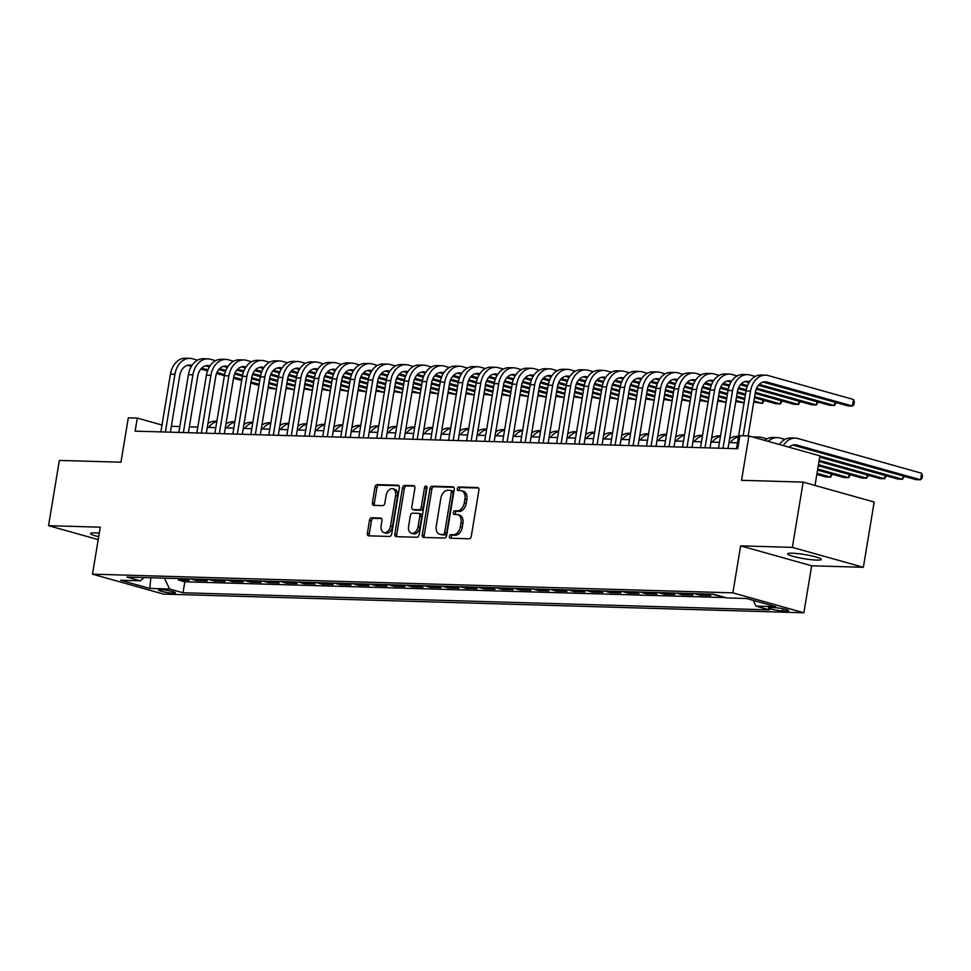 <?xml version="1.0" encoding="UTF-8"?>
<svg xmlns="http://www.w3.org/2000/svg" width="971" height="971" viewBox="0 0 971 971"><rect width="100%" height="100%" fill="white"/><g stroke="black" fill="none" stroke-linecap="round" stroke-linejoin="round"><path stroke-width="1.46" d="M449.391 536.393A1.833 1.214 -74.3 0 0 450.131 538.189A1.833 1.214 -74.3 0 0 450.338 538.225L469.09 538.771A2.622 1.736 -74.3 0 0 471.287 536.259L478.921 490.137A2.622 1.736 -74.3 0 0 477.853 487.563A2.622 1.736 -74.3 0 0 477.574 487.527L458.81 486.981A1.833 1.214 -74.3 0 0 457.28 488.741A1.833 1.214 -74.3 0 0 458.021 490.537A1.833 1.214 -74.3 0 0 458.227 490.561L460.655 490.634A8.375 5.559 -74.3 0 1 461.553 490.768A8.375 5.559 -74.3 0 1 464.939 498.997L464.308 502.844A8.375 5.559 -74.3 0 1 457.292 510.88L454.865 510.807A1.833 1.214 -74.3 0 0 453.336 512.567A1.833 1.214 -74.3 0 0 454.076 514.363A1.833 1.214 -74.3 0 0 454.282 514.399L456.71 514.46A8.375 5.559 -74.3 0 1 457.608 514.606A8.375 5.559 -74.3 0 1 460.994 522.823L460.363 526.67A8.375 5.559 -74.3 0 1 453.348 534.705L450.92 534.633A1.833 1.214 -74.3 0 0 449.391 536.393M457.608 514.606L459.526 515.14A8.375 5.559 -74.3 0 1 462.912 523.369L462.281 527.204A8.375 5.559 -74.3 0 1 455.278 535.239L452.85 535.179A1.833 1.214 -74.3 0 0 451.309 536.927A1.833 1.214 -74.3 0 0 451.491 538.262M478.521 488.037L460.74 487.515A1.833 1.214 -74.3 0 0 459.198 489.275A1.833 1.214 -74.3 0 0 459.38 490.598M461.553 490.768L463.47 491.314A8.375 5.559 -74.3 0 1 466.857 499.543L466.226 503.379A8.375 5.559 -74.3 0 1 459.222 511.414L456.795 511.341A1.833 1.214 -74.3 0 0 455.253 513.101A1.833 1.214 -74.3 0 0 455.435 514.424M99.285 533.14A17.065 2.088 -170.6 0 0 95.158 532.873A17.065 2.088 -170.6 0 0 90.606 533.528A17.065 2.088 -170.6 0 0 98.69 536.696M816.757 560.097A17.065 2.088 -170.6 0 0 821.308 559.442A17.065 2.088 -170.6 0 0 810.821 555.728A17.065 2.088 -170.6 0 0 792.19 553.203A17.065 2.088 -170.6 0 0 787.651 553.871A17.065 2.088 -170.6 0 0 798.126 557.572A17.065 2.088 -170.6 0 0 816.757 560.097M173.093 593.16A8.533 1.044 -170.6 0 0 175.375 592.832A8.533 1.044 -170.6 0 0 170.131 590.975A8.533 1.044 -170.6 0 0 160.81 589.713A8.533 1.044 -170.6 0 0 158.54 590.052A8.533 1.044 -170.6 0 0 163.783 591.897A8.533 1.044 -170.6 0 0 173.093 593.16M371.711 517.774A2.622 1.736 -74.3 0 0 369.514 520.286L367.378 533.225A2.622 1.736 -74.3 0 0 368.434 535.798A2.622 1.736 -74.3 0 0 368.713 535.846L389.553 536.453A2.622 1.736 -74.3 0 0 391.738 533.941L399.372 487.818A2.622 1.736 -74.3 0 0 398.316 485.245A2.622 1.736 -74.3 0 0 398.037 485.209L377.197 484.602A2.622 1.736 -74.3 0 0 375.012 487.102L372.415 502.735A2.622 1.736 -74.3 0 0 373.483 505.308A2.622 1.736 -74.3 0 0 373.762 505.357L382.683 505.612A2.622 1.736 -74.3 0 0 384.868 503.099L386.155 495.356A7.003 4.649 -74.3 0 1 392.77 488.753A7.003 4.649 -74.3 0 1 395.598 495.623L390.573 525.991A7.003 4.649 -74.3 0 1 383.958 532.594A7.003 4.649 -74.3 0 1 381.13 525.712L381.967 520.65A2.622 1.736 -74.3 0 0 380.899 518.077A2.622 1.736 -74.3 0 0 380.62 518.041L371.711 517.774L373.629 518.32A2.622 1.736 -74.3 0 0 371.432 520.832L369.296 533.771A2.622 1.736 -74.3 0 0 369.684 535.871M792.36 547.377L740.642 545.86L811.659 565.79L863.365 567.295L792.36 547.377L803.163 482.114L741.553 480.317L748.896 435.943L739.902 435.676L737.742 448.736L135.139 431.148L137.299 418.1L128.306 417.833L120.962 462.208L59.352 460.412L48.55 525.675L98.205 539.609M740.642 545.86L732.862 592.844L92.488 574.164L100.268 527.18L48.55 525.675M422.288 534.827A2.622 1.736 -74.3 0 0 423.344 537.4A2.622 1.736 -74.3 0 0 423.623 537.449L444.463 538.055A2.622 1.736 -74.3 0 0 446.648 535.543L454.282 489.42A2.622 1.736 -74.3 0 0 453.226 486.847A2.622 1.736 -74.3 0 0 452.947 486.811L432.107 486.204A2.622 1.736 -74.3 0 0 429.922 488.704L422.288 534.827L424.206 535.373A2.622 1.736 -74.3 0 0 424.594 537.473M417.008 537.254L396.168 536.647A2.622 1.736 -74.3 0 1 395.889 536.599A2.622 1.736 -74.3 0 1 394.833 534.026L402.467 487.903A2.622 1.736 -74.3 0 1 404.652 485.403L413.573 485.658A2.622 1.736 -74.3 0 1 413.852 485.706A2.622 1.736 -74.3 0 1 414.908 488.267L411.813 506.971A2.622 1.736 -74.3 0 0 412.869 509.544A2.622 1.736 -74.3 0 0 413.161 509.593L419.071 509.763A2.622 1.736 -74.3 0 0 421.256 507.25L424.485 487.782A1.833 1.214 -74.3 0 1 426.22 486.046A1.833 1.214 -74.3 0 1 426.961 487.855L419.193 534.742A2.622 1.736 -74.3 0 1 417.008 537.254M803.163 482.114L874.179 502.043L863.365 567.295M178.628 578.558L178.385 580.015L189.175 580.33L183.385 578.704M196.615 579.08L196.373 580.537L207.163 580.852L201.373 579.226M214.603 579.614L214.36 581.059L225.151 581.374L219.361 579.748M232.591 580.136L232.348 581.58L243.138 581.896L237.349 580.27M250.579 580.658L250.336 582.115L261.126 582.418L255.337 580.804M268.566 581.18L268.324 582.636L279.114 582.952L273.324 581.326M286.554 581.714L286.311 583.158L297.102 583.474L291.312 581.847M304.542 582.236L304.299 583.68L315.09 583.996L309.3 582.369M322.53 582.758L322.287 584.214L333.077 584.518L327.288 582.903M340.518 583.28L340.275 584.736L351.065 585.052L345.275 583.425M358.505 583.814L358.263 585.258L369.053 585.574L363.263 583.947M376.493 584.336L376.25 585.78L387.041 586.096L381.251 584.469M394.481 584.858L394.238 586.302L405.028 586.618L399.239 584.991M412.469 585.379L412.226 586.836L423.016 587.152L417.227 585.525M430.456 585.914L430.214 587.358L441.004 587.673L435.214 586.047M448.444 586.435L448.201 587.88L458.992 588.195L453.202 586.569M466.432 586.957L466.189 588.402L476.992 588.717L471.19 587.091M484.42 587.479L484.177 588.936L494.979 589.251L489.178 587.625M502.408 588.001L502.165 589.458L512.967 589.773L507.165 588.147M520.395 588.535L520.153 589.98L530.955 590.295L525.153 588.669M538.383 589.057L538.14 590.502L548.943 590.817L543.141 589.191M556.371 589.579L556.128 591.036L566.93 591.351L561.129 589.725M574.359 590.101L574.116 591.557L584.918 591.873L579.117 590.247M592.346 590.635L592.104 592.079L602.906 592.395L597.104 590.769M610.334 591.157L610.091 592.601L620.894 592.917L615.092 591.29M628.322 591.679L628.079 593.135L638.882 593.451L633.08 591.825M646.31 592.201L646.067 593.657L656.869 593.973L651.068 592.346M664.298 592.735L664.067 594.179L674.857 594.495L669.055 592.868M682.285 593.257L682.055 594.701L692.845 595.017L687.043 593.39M700.273 593.779L700.042 595.235L710.833 595.551L705.031 593.924M718.067 595.478L719.159 595.793M774.579 607.676L770.622 607.555A8.266 1.007 -170.6 0 0 768.413 607.882A8.266 1.007 -170.6 0 0 773.486 609.679A8.266 1.007 -170.6 0 0 782.517 610.893L786.474 611.014A8.266 1.007 -170.6 0 0 788.683 610.686A8.266 1.007 -170.6 0 0 783.597 608.902A8.266 1.007 -170.6 0 0 774.579 607.676M732.862 592.844L803.879 612.774L163.504 594.094L92.488 574.164M178.385 580.015L184.818 581.811L182.997 592.771L769.408 609.885L755.972 606.122L753.265 600.381M182.997 592.771L169.561 589.009L149.777 588.426L120.598 580.245L140.394 580.828L126.958 577.053L713.369 594.167L726.793 597.93L746.59 598.512L775.756 606.693L755.972 606.122M718.03 595.757L712.229 594.131M700.042 595.235L694.241 593.609M682.055 594.701L676.253 593.075M664.067 594.179L658.265 592.553M646.067 593.657L640.277 592.031M628.079 593.135L622.29 591.509M610.091 592.601L604.302 590.975M592.104 592.079L586.314 590.453M574.116 591.557L568.326 589.931M556.128 591.036L550.339 589.409M538.14 590.502L532.351 588.875M520.153 589.98L514.363 588.353M502.165 589.458L496.375 587.831M484.177 588.936L478.387 587.309M466.189 588.402L460.4 586.787M448.201 587.88L442.412 586.253M430.214 587.358L424.424 585.731M412.226 586.836L406.436 585.21M394.238 586.302L388.449 584.688M376.25 585.78L370.461 584.154M358.263 585.258L352.473 583.632M340.275 584.736L334.485 583.11M322.287 584.214L316.497 582.588M304.299 583.68L298.51 582.054M286.311 583.158L280.522 581.532M268.324 582.636L262.534 581.01M250.336 582.115L244.546 580.488M232.348 581.58L226.559 579.954M214.36 581.059L208.571 579.432M196.373 580.537L190.583 578.91M184.818 581.811L725.592 597.59M815.009 485.439L819.912 455.872L748.896 435.943M811.659 565.79L803.879 612.774M162.011 425.031L137.299 418.1M737.462 442.849L728.966 442.594M719.475 442.327L710.978 442.072M701.487 441.793L692.991 441.55M683.499 441.271L675.003 441.028M665.511 440.749L657.015 440.506M647.523 440.227L639.027 439.972M629.536 439.693L621.039 439.45M611.548 439.171L603.052 438.928M593.56 438.649L585.064 438.407M575.572 438.127L567.076 437.872M557.585 437.605L549.088 437.351M539.597 437.071L531.101 436.829M521.609 436.549L513.113 436.307M503.621 436.028L495.125 435.773M485.634 435.506L477.137 435.251M467.646 434.972L459.149 434.729M449.658 434.45L441.162 434.207M431.67 433.928L423.174 433.673M413.67 433.406L405.186 433.151M395.683 432.872L387.198 432.629M377.695 432.35L369.211 432.107M359.707 431.828L351.223 431.573M341.719 431.306L333.235 431.051M323.731 430.772L315.247 430.529M305.744 430.25L297.26 430.007M287.756 429.728L279.272 429.473M269.768 429.206L261.284 428.951M251.78 428.672L243.296 428.429M233.793 428.15L225.296 427.908M215.805 427.628L207.309 427.386M197.817 427.106L189.321 426.852M179.829 426.572L171.333 426.33M140.394 580.828L144.096 577.551M164.439 578.146L169.561 589.009M149.777 588.426L150.857 577.745M453.894 487.321L434.025 486.738A2.622 1.736 -74.3 0 0 431.84 489.25L424.206 535.373M443.116 534.402A1.833 1.214 -74.3 0 0 444.645 532.654L451.345 492.163A1.833 1.214 -74.3 0 0 450.605 490.367A1.833 1.214 -74.3 0 0 450.41 490.343L447.849 490.258A8.375 5.559 -74.3 0 0 440.846 498.293L436.258 525.966A8.375 5.559 -74.3 0 0 439.645 534.196A8.375 5.559 -74.3 0 0 440.555 534.329L445.034 534.948A1.833 1.214 -74.3 0 0 446.563 533.188L444.645 532.654M450.787 490.44L452.328 490.877A1.833 1.214 -74.3 0 1 452.522 490.901A1.833 1.214 -74.3 0 1 453.263 492.71L446.563 533.188M439.645 534.196L441.562 534.73A8.375 5.559 -74.3 0 0 442.473 534.875L440.555 534.329M445.034 534.948L442.473 534.875M414.52 486.168L406.57 485.937A2.622 1.736 -74.3 0 0 404.385 488.449L396.751 534.572A2.622 1.736 -74.3 0 0 397.139 536.672M414.532 509.969A2.622 1.736 -74.3 0 0 414.799 510.091A2.622 1.736 -74.3 0 0 415.078 510.127L420.989 510.297A2.622 1.736 -74.3 0 0 423.186 507.784L426.403 488.316L424.485 487.782M426.961 487.078A1.833 1.214 -74.3 0 0 426.403 488.316M408.597 526.379A7.003 4.649 -74.3 0 0 411.437 533.261A7.003 4.649 -74.3 0 0 418.052 526.658L419.824 515.965A2.622 1.736 -74.3 0 0 418.756 513.392A2.622 1.736 -74.3 0 0 418.477 513.343L412.566 513.174A2.622 1.736 -74.3 0 0 410.369 515.686L408.597 526.379M411.437 533.261L413.355 533.795A7.003 4.649 -74.3 0 0 419.97 527.204L418.052 526.658M420.394 513.89A2.622 1.736 -74.3 0 1 420.686 513.926A2.622 1.736 -74.3 0 1 421.742 516.499L419.97 527.204M381.567 518.55L373.629 518.32M383.958 532.594L385.875 533.128A7.003 4.649 -74.3 0 0 392.49 526.525L390.573 525.991M392.77 488.753L394.687 489.287A7.003 4.649 -74.3 0 1 397.515 496.169L392.49 526.525M398.984 485.718L379.115 485.136A2.622 1.736 -74.3 0 0 376.93 487.648L374.345 503.281A2.622 1.736 -74.3 0 0 374.733 505.381M789.144 447.243A13.327 9.831 -88.3 0 1 795.079 444.791A13.327 9.831 -88.3 0 1 796.851 445.058L920.544 479.771L921.625 473.241L797.931 438.54A19.99 14.747 91.7 0 0 795.273 438.127A19.99 14.747 91.7 0 0 783.342 445.604M792.846 445.07L916.054 479.638L920.544 479.771L922.013 478.472L922.45 475.863L921.625 473.241M795.273 438.127L790.77 437.994A19.99 14.747 91.7 0 0 779.458 444.524M763.097 382.089L847.926 405.89L852.417 406.024L853.497 399.494L768.182 375.559A19.99 14.747 91.7 0 0 765.524 375.158A19.99 14.747 91.7 0 0 750.547 391.095L743.155 435.773M765.524 375.158L761.033 375.024A19.99 14.747 91.7 0 0 746.044 390.961L736.491 448.699M748.143 435.918L755.341 392.442A13.327 9.831 -88.3 0 1 765.33 381.809A13.327 9.831 -88.3 0 1 767.102 382.089L852.417 406.024L853.885 404.725L854.322 402.115L853.497 399.494M819.706 457.123L898.066 479.116L902.557 479.237L903.091 475.996M819.876 456.042L902.557 479.237L904.292 476.336M784.956 439.414L779.944 438.006A19.99 14.747 91.7 0 0 777.286 437.605A19.99 14.747 91.7 0 0 768.279 441.38M777.286 437.605L772.782 437.472A19.99 14.747 91.7 0 0 764.747 440.385M818.99 461.443L880.078 478.582L884.569 478.715L885.103 475.474M819.16 460.363L884.569 478.715L886.305 475.814M766.969 438.892L761.956 437.484A19.99 14.747 91.7 0 0 759.298 437.084A19.99 14.747 91.7 0 0 755.232 437.727M759.298 437.084L754.795 436.95A19.99 14.747 91.7 0 0 752.877 437.059M818.274 465.764L862.09 478.06L866.581 478.193L867.115 474.953M818.456 464.684L866.581 478.193L868.317 475.292M738.518 436.477L736.807 436.416A19.99 14.747 91.7 0 0 729.609 438.698M738.458 436.841A19.99 14.747 91.7 0 0 730.301 442.642M817.558 470.085L844.102 477.538L848.593 477.671L849.127 474.431M817.74 469.005L848.593 477.671L850.329 474.758M730.993 437.848L729.804 437.508M720.531 435.943L718.819 435.894A19.99 14.747 91.7 0 0 711.622 438.176M720.47 436.319A19.99 14.747 91.7 0 0 712.313 442.108M755.22 376.445L750.195 375.037A19.99 14.747 91.7 0 0 747.536 374.624A19.99 14.747 91.7 0 0 732.559 390.573L723.007 448.299M747.536 374.624L743.033 374.49A19.99 14.747 91.7 0 0 728.056 390.439L718.504 448.177M727.995 448.444L737.353 391.92A13.327 9.831 -88.3 0 1 747.342 381.287A13.327 9.831 -88.3 0 1 749.114 381.567L749.612 381.7M745.109 381.567L749.005 382.659M758.436 385.305L829.926 405.368L834.429 405.502L834.963 402.261M759.249 384.407L834.429 405.502L836.165 402.589M737.232 375.923L732.207 374.515A19.99 14.747 91.7 0 0 729.549 374.102A19.99 14.747 91.7 0 0 714.571 390.051L705.019 447.777M729.549 374.102L725.046 373.969A19.99 14.747 91.7 0 0 710.068 389.917L700.516 447.643M710.007 447.922L719.365 391.398A13.327 9.831 -88.3 0 1 729.355 380.766A13.327 9.831 -88.3 0 1 731.127 381.033L731.624 381.178M727.121 381.045L731.017 382.137M740.448 384.783L747.148 386.664M756.215 389.201L811.938 404.846L816.441 404.968L816.975 401.727M741.261 383.885L747.536 385.645M756.64 388.194L816.441 404.968L818.177 402.067M719.244 375.389L714.219 373.981A19.99 14.747 91.7 0 0 711.561 373.58A19.99 14.747 91.7 0 0 696.583 389.529L687.031 447.255M711.561 373.58L707.058 373.447A19.99 14.747 91.7 0 0 692.08 389.395L682.528 447.121M692.02 447.4L701.378 390.864A13.327 9.831 -88.3 0 1 711.367 380.244A13.327 9.831 -88.3 0 1 713.139 380.511L713.636 380.656M709.133 380.523L713.03 381.615M722.46 384.261L729.16 386.142M738.227 388.679L746.068 390.876M755.183 393.437L793.95 404.312L798.453 404.446L798.987 401.205M723.274 383.351L729.549 385.111M738.652 387.672L746.274 389.808M755.365 392.357L798.453 404.446L800.189 401.545M701.256 374.867L696.231 373.459A19.99 14.747 91.7 0 0 693.573 373.058A19.99 14.747 91.7 0 0 678.595 388.995L669.043 446.733M693.573 373.058L689.07 372.925A19.99 14.747 91.7 0 0 674.092 388.873L664.54 446.599M674.032 446.878L683.39 390.342A13.327 9.831 -88.3 0 1 693.379 379.71A13.327 9.831 -88.3 0 1 695.151 379.989L695.649 380.122M691.146 379.989L695.042 381.081M704.473 383.727L711.173 385.608M720.239 388.157L728.08 390.354M737.195 392.915L745.352 395.197M754.467 397.758L775.963 403.79L780.466 403.924L781 400.683M705.286 382.829L711.561 384.589M720.664 387.15L728.274 389.286M737.377 391.835L745.522 394.117M754.649 396.678L780.466 403.924L782.201 401.023M816.842 474.406L826.115 477.016L830.606 477.137L831.14 473.897M817.024 473.326L830.606 477.137L832.341 474.236M713.005 437.314L711.816 436.986M702.543 435.421L700.831 435.372A19.99 14.747 91.7 0 0 693.634 437.654M702.482 435.797A19.99 14.747 91.7 0 0 694.326 441.587M683.268 374.345L678.244 372.937A19.99 14.747 91.7 0 0 675.585 372.524A19.99 14.747 91.7 0 0 660.608 388.473L651.043 446.199M675.585 372.524L671.082 372.391A19.99 14.747 91.7 0 0 656.105 388.339L646.552 446.077M656.044 446.344L665.402 389.82A13.327 9.831 -88.3 0 1 675.391 379.188A13.327 9.831 -88.3 0 1 677.163 379.467L677.661 379.6M673.158 379.467L677.054 380.559M686.485 383.205L693.185 385.086M702.251 387.635L710.092 389.832M719.208 392.393L727.364 394.675M736.479 397.236L744.636 399.518M753.751 402.079L762.478 403.402L763.012 400.161M687.298 382.307L693.573 384.067M702.676 386.616L710.287 388.752M719.377 391.313L727.534 393.595M736.661 396.156L744.818 398.438M753.933 400.999L762.478 403.402L764.213 400.489M695.018 436.792L693.828 436.465M684.555 434.899L682.844 434.85A19.99 14.747 91.7 0 0 675.646 437.132M684.494 435.275A19.99 14.747 91.7 0 0 676.338 441.065M665.281 373.823L660.256 372.415A19.99 14.747 91.7 0 0 657.598 372.002A19.99 14.747 91.7 0 0 642.62 387.951L633.056 445.677M657.598 372.002L653.095 371.869A19.99 14.747 91.7 0 0 638.117 387.817L628.565 445.543M638.056 445.823L647.414 389.298A13.327 9.831 -88.3 0 1 657.403 378.666A13.327 9.831 -88.3 0 1 659.175 378.933L659.673 379.078M655.17 378.945L659.066 380.037M668.497 382.683L675.197 384.565M684.264 387.101L692.105 389.31M701.22 391.859L709.376 394.153M718.491 396.714L726.648 398.996M735.763 401.557L744.077 402.856M669.31 381.785L675.585 383.545M684.689 386.094L692.299 388.23M701.39 390.779L709.546 393.073M718.674 395.634L726.83 397.916M735.945 400.477L744.102 402.759M677.03 436.27L675.84 435.943M666.567 434.377L664.856 434.328A19.99 14.747 91.7 0 0 657.658 436.598M666.507 434.741A19.99 14.747 91.7 0 0 658.35 440.543M647.293 373.289L642.268 371.881A19.99 14.747 91.7 0 0 639.61 371.48A19.99 14.747 91.7 0 0 624.632 387.429L615.068 445.155M639.61 371.48L635.107 371.347A19.99 14.747 91.7 0 0 620.129 387.295L610.577 445.021M620.068 445.301L629.426 388.776A13.327 9.831 -88.3 0 1 639.416 378.144A13.327 9.831 -88.3 0 1 641.188 378.411L641.685 378.556M637.182 378.423L641.078 379.515M650.509 382.161L657.209 384.043M666.276 386.579L674.117 388.776M683.232 391.337L691.388 393.631M700.504 396.18L708.66 398.474M717.775 401.035L726.09 402.334M651.323 381.251L657.598 383.011M666.701 385.572L674.311 387.708M683.402 390.257L691.558 392.551M700.686 395.1L708.83 397.394M717.957 399.955L726.114 402.237M659.042 435.748L657.853 435.409M648.579 433.843L646.868 433.794A19.99 14.747 91.7 0 0 639.671 436.076M648.519 434.219A19.99 14.747 91.7 0 0 640.362 440.021M629.305 372.767L624.28 371.359A19.99 14.747 91.7 0 0 621.622 370.958A19.99 14.747 91.7 0 0 606.644 386.895L597.08 444.633M621.622 370.958L617.119 370.825A19.99 14.747 91.7 0 0 602.141 386.774L592.589 444.5M602.081 444.779L611.439 388.242A13.327 9.831 -88.3 0 1 621.428 377.61A13.327 9.831 -88.3 0 1 623.2 377.889L623.698 378.022M619.195 377.889L623.091 378.981M632.522 381.627L639.221 383.509M648.288 386.057L656.129 388.254M665.244 390.815L673.401 393.097M682.516 395.658L690.672 397.952M699.788 400.501L708.102 401.812M633.335 380.729L639.61 382.489M648.713 385.05L656.323 387.186M665.414 389.735L673.571 392.017M682.686 394.578L690.842 396.872M699.97 399.421L708.126 401.715M641.054 435.226L639.865 434.887M630.592 433.321L628.88 433.272A19.99 14.747 91.7 0 0 621.683 435.554M630.531 433.697A19.99 14.747 91.7 0 0 622.375 439.487M611.317 372.245L606.292 370.837A19.99 14.747 91.7 0 0 603.634 370.424A19.99 14.747 91.7 0 0 588.657 386.373L579.092 444.099M603.634 370.424L599.131 370.303A19.99 14.747 91.7 0 0 584.154 386.24L574.601 443.978M584.093 444.245L593.451 387.72A13.327 9.831 -88.3 0 1 603.44 377.088A13.327 9.831 -88.3 0 1 605.212 377.367L605.71 377.501M601.207 377.367L605.103 378.459M614.534 381.105L621.234 382.987M630.3 385.536L638.141 387.732M647.256 390.293L655.413 392.575M664.528 395.136L672.685 397.418M681.8 399.979L690.114 401.29M615.347 380.207L621.622 381.967M630.725 384.516L638.335 386.652M647.426 389.213L655.583 391.495M664.698 394.056L672.854 396.338M681.982 398.899L690.138 401.193M623.066 434.692L621.877 434.365M612.604 432.799L610.893 432.75A19.99 14.747 91.7 0 0 603.695 435.032M612.543 433.175A19.99 14.747 91.7 0 0 604.387 438.965M593.33 371.723L588.305 370.315A19.99 14.747 91.7 0 0 585.647 369.902A19.99 14.747 91.7 0 0 570.669 385.851L561.104 443.577M585.647 369.902L581.144 369.769A19.99 14.747 91.7 0 0 566.166 385.718L556.614 443.444M566.105 443.723L575.463 387.198A13.327 9.831 -88.3 0 1 585.452 376.566A13.327 9.831 -88.3 0 1 587.224 376.833L587.722 376.979M583.219 376.845L587.115 377.937M596.546 380.583L603.246 382.465M612.313 385.002L620.153 387.211M629.269 389.759L637.425 392.053M646.54 394.614L654.697 396.896M663.812 399.457L672.126 400.756M597.359 379.685L603.634 381.445M612.737 383.994L620.348 386.13M629.439 388.679L637.595 390.973M646.71 393.534L654.867 395.816M663.994 398.377L672.15 400.659M605.079 434.171L603.889 433.843M594.616 432.277L592.905 432.229A19.99 14.747 91.7 0 0 585.707 434.498M594.555 432.641A19.99 14.747 91.7 0 0 586.399 438.443M575.342 371.201L570.317 369.781A19.99 14.747 91.7 0 0 567.659 369.381A19.99 14.747 91.7 0 0 552.681 385.329L543.117 443.055M567.659 369.381L563.156 369.247A19.99 14.747 91.7 0 0 548.178 385.196L538.626 442.922M548.117 443.201L557.475 386.676A13.327 9.831 -88.3 0 1 567.465 376.044A13.327 9.831 -88.3 0 1 569.237 376.311L569.734 376.457M565.231 376.323L569.127 377.416M578.558 380.062L585.258 381.943M594.325 384.48L602.166 386.676M611.281 389.237L619.437 391.531M628.553 394.08L636.709 396.374M645.824 398.935L654.138 400.234M579.371 379.151L585.647 380.911M594.75 383.472L602.36 385.608M611.451 388.157L619.607 390.451M628.723 393L636.879 395.294M646.006 397.855L654.151 400.137M587.091 433.649L585.901 433.309M576.628 431.743L574.917 431.694A19.99 14.747 91.7 0 0 567.719 433.976M576.568 432.119A19.99 14.747 91.7 0 0 568.411 437.921M557.342 370.667L552.329 369.259A19.99 14.747 91.7 0 0 549.671 368.859A19.99 14.747 91.7 0 0 534.693 384.795L525.129 442.533M549.671 368.859L545.168 368.725A19.99 14.747 91.7 0 0 530.19 384.674L520.638 442.4M530.13 442.679L539.488 386.142A13.327 9.831 -88.3 0 1 549.477 375.51A13.327 9.831 -88.3 0 1 551.249 375.789L551.746 375.923M547.243 375.789L551.14 376.882M560.558 379.527L567.27 381.409M576.337 383.958L584.178 386.155M593.293 388.716L601.45 390.997M610.565 393.558L618.721 395.852M627.836 398.401L636.151 399.712M561.384 378.629L567.659 380.389M576.762 382.95L584.372 385.086M593.463 387.635L601.619 389.917M610.735 392.478L618.891 394.772M628.006 397.321L636.163 399.615M539.354 370.145L534.341 368.737A19.99 14.747 91.7 0 0 531.683 368.325A19.99 14.747 91.7 0 0 516.706 384.273L507.141 441.999M531.683 368.325L527.18 368.203A19.99 14.747 91.7 0 0 512.203 384.14L502.65 441.878M512.142 442.145L521.5 385.621A13.327 9.831 -88.3 0 1 531.489 374.988A13.327 9.831 -88.3 0 1 533.261 375.267L533.759 375.401M529.256 375.267L533.152 376.36M542.571 379.006L549.283 380.887M558.349 383.436L566.178 385.633M575.305 388.194L583.462 390.476M592.577 393.037L600.733 395.318M609.849 397.879L618.163 399.19M543.396 378.107L549.671 379.867M558.774 382.416L566.384 384.552M575.475 387.113L583.632 389.395M592.747 391.956L600.903 394.238M610.019 396.799L618.175 399.093M521.366 369.623L516.354 368.215A19.99 14.747 91.7 0 0 513.695 367.803A19.99 14.747 91.7 0 0 498.718 383.751L489.153 441.477M513.695 367.803L509.192 367.669A19.99 14.747 91.7 0 0 494.215 383.618L484.663 441.344M494.154 441.623L503.512 385.099A13.327 9.831 -88.3 0 1 513.501 374.466A13.327 9.831 -88.3 0 1 515.273 374.733L515.771 374.879M511.268 374.745L515.164 375.838M524.583 378.484L531.295 380.365M540.361 382.902L548.19 385.111M557.318 387.66L565.474 389.954M574.589 392.515L582.746 394.796M591.861 397.357L600.175 398.656M525.408 377.585L531.683 379.345M540.786 381.894L548.397 384.031M557.488 386.579L565.644 388.873M574.759 391.434L582.916 393.716M592.031 396.277L600.187 398.559M569.103 433.127L567.914 432.787M558.641 431.221L556.929 431.173A19.99 14.747 91.7 0 0 549.732 433.454M558.58 431.597A19.99 14.747 91.7 0 0 550.423 437.387M551.115 432.593L549.926 432.265M540.653 430.699L538.941 430.651A19.99 14.747 91.7 0 0 531.744 432.932M540.592 431.075A19.99 14.747 91.7 0 0 532.436 436.865M533.128 432.071L531.938 431.743M522.665 430.177L520.954 430.129A19.99 14.747 91.7 0 0 513.756 432.398M522.592 430.541A19.99 14.747 91.7 0 0 514.448 436.343M503.379 369.101L498.366 367.681A19.99 14.747 91.7 0 0 495.708 367.281A19.99 14.747 91.7 0 0 480.73 383.229L471.166 440.955M495.708 367.281L491.205 367.147A19.99 14.747 91.7 0 0 476.227 383.096L466.675 440.822M476.166 441.101L485.524 384.577A13.327 9.831 -88.3 0 1 495.513 373.944A13.327 9.831 -88.3 0 1 497.286 374.211L497.783 374.357M493.28 374.223L497.176 375.316M506.595 377.962L513.307 379.843M522.374 382.38L530.202 384.577M539.33 387.138L547.486 389.432M556.601 391.981L564.758 394.275M573.873 396.836L582.187 398.134M507.42 377.064L513.695 378.811M522.799 381.372L530.409 383.509M539.5 386.057L547.656 388.351M556.771 390.9L564.928 393.194M574.043 395.755L582.199 398.037M515.14 431.549L513.95 431.209M504.677 429.643L502.966 429.595A19.99 14.747 91.7 0 0 495.768 431.877M504.604 430.019A19.99 14.747 91.7 0 0 496.46 435.821M485.391 368.567L480.378 367.159A19.99 14.747 91.7 0 0 477.72 366.759A19.99 14.747 91.7 0 0 462.742 382.695L453.178 440.433M477.72 366.759L473.217 366.625A19.99 14.747 91.7 0 0 458.239 382.574L448.687 440.3M458.178 440.579L467.537 384.043A13.327 9.831 -88.3 0 1 477.526 373.422A13.327 9.831 -88.3 0 1 479.298 373.689L479.795 373.823M475.292 373.701L479.189 374.794M488.607 377.428L495.319 379.309M504.386 381.858L512.215 384.055M521.342 386.616L529.486 388.898M538.614 391.459L546.77 393.753M555.885 396.302L564.2 397.612M489.433 376.53L495.708 378.289M504.811 380.85L512.421 382.987M521.512 385.536L529.668 387.817M538.784 390.378L546.94 392.672M556.055 395.221L564.212 397.515M497.152 431.027L495.963 430.687M486.689 429.121L484.978 429.073A19.99 14.747 91.7 0 0 477.781 431.355M486.617 429.498A19.99 14.747 91.7 0 0 478.472 435.287M467.403 368.045L462.39 366.637A19.99 14.747 91.7 0 0 459.732 366.225A19.99 14.747 91.7 0 0 444.754 382.173L435.19 439.912M459.732 366.225L455.229 366.103A19.99 14.747 91.7 0 0 440.251 382.04L430.699 439.778M440.191 440.057L449.549 383.521A13.327 9.831 -88.3 0 1 459.538 372.888A13.327 9.831 -88.3 0 1 461.31 373.167L461.808 373.301M457.305 373.167L461.201 374.26M470.619 376.906L477.331 378.787M486.398 381.336L494.227 383.533M503.342 386.094L511.499 388.376M520.626 390.937L528.782 393.219M537.898 395.78L546.212 397.09M471.445 376.008L477.72 377.768M486.823 380.316L494.433 382.453M503.524 385.014L511.681 387.295M520.796 389.857L528.952 392.138M538.068 394.699L546.224 396.993M479.164 430.493L477.975 430.165M468.702 428.599L466.99 428.551A19.99 14.747 91.7 0 0 459.793 430.833M468.629 428.976A19.99 14.747 91.7 0 0 460.485 434.765M449.415 367.524L444.402 366.116A19.99 14.747 91.7 0 0 441.744 365.703A19.99 14.747 91.7 0 0 426.767 381.652L417.202 439.378M441.744 365.703L437.241 365.569A19.99 14.747 91.7 0 0 422.264 381.518L412.711 439.244M422.203 439.523L431.561 382.999A13.327 9.831 -88.3 0 1 441.55 372.366A13.327 9.831 -88.3 0 1 443.322 372.633L443.82 372.779M439.317 372.646L443.213 373.738M452.632 376.384L459.344 378.265M468.41 380.802L476.239 383.011M485.354 385.56L493.511 387.854M502.638 390.415L510.795 392.697M519.91 395.258L528.224 396.569M453.457 375.486L459.732 377.246M468.835 379.795L476.445 381.931M485.536 384.48L493.693 386.774M502.808 389.335L510.964 391.616M520.08 394.177L528.236 396.459M461.176 429.971L459.987 429.643M450.702 428.077L449.003 428.029A19.99 14.747 91.7 0 0 441.805 430.299M450.641 428.442A19.99 14.747 91.7 0 0 442.497 434.243M431.427 367.002L426.415 365.594A19.99 14.747 91.7 0 0 423.757 365.181A19.99 14.747 91.7 0 0 408.779 381.13L399.215 438.856M423.757 365.181L419.254 365.047A19.99 14.747 91.7 0 0 404.276 380.996L394.724 438.722M404.215 439.001L413.573 382.477A13.327 9.831 -88.3 0 1 423.562 371.844A13.327 9.831 -88.3 0 1 425.334 372.111L425.832 372.257M421.329 372.124L425.225 373.216M434.644 375.862L441.356 377.743M450.423 380.28L458.251 382.477M467.367 385.038L475.523 387.332M484.65 389.881L492.807 392.175M501.922 394.736L510.236 396.034M435.469 374.964L441.744 376.712M450.847 379.273L458.458 381.409M467.549 383.958L475.705 386.252M484.82 388.801L492.977 391.095M502.092 393.656L510.248 395.937M443.189 429.449L441.999 429.109M432.714 427.556L431.015 427.495A19.99 14.747 91.7 0 0 423.817 429.777M432.653 427.92A19.99 14.747 91.7 0 0 424.509 433.721M413.44 366.468L408.427 365.06A19.99 14.747 91.7 0 0 405.769 364.659A19.99 14.747 91.7 0 0 390.791 380.596L381.227 438.334M405.769 364.659L401.266 364.526A19.99 14.747 91.7 0 0 386.288 380.474L376.736 438.2M386.227 438.479L395.585 381.943A13.327 9.831 -88.3 0 1 405.575 371.323A13.327 9.831 -88.3 0 1 407.347 371.59L407.844 371.723M403.341 371.602L407.237 372.694M416.656 375.328L423.368 377.209M432.435 379.758L440.264 381.955M449.379 384.516L457.535 386.798M466.663 389.359L474.807 391.653M483.934 394.202L492.248 395.513M417.481 374.43L423.757 376.19M432.86 378.751L440.47 380.887M449.561 383.436L457.717 385.718M466.833 388.279L474.989 390.573M484.104 393.121L492.261 395.415M425.201 428.927L424.011 428.587M414.726 427.022L413.027 426.973A19.99 14.747 91.7 0 0 405.829 429.255M414.666 427.398A19.99 14.747 91.7 0 0 406.521 433.187M395.452 365.946L390.439 364.538A19.99 14.747 91.7 0 0 387.781 364.125A19.99 14.747 91.7 0 0 372.803 380.074L363.239 437.812M387.781 364.125L383.278 364.004A19.99 14.747 91.7 0 0 368.3 379.94L358.748 437.678M368.24 437.957L377.598 381.421A13.327 9.831 -88.3 0 1 387.587 370.788A13.327 9.831 -88.3 0 1 389.359 371.068L389.857 371.201M385.353 371.068L389.25 372.16M398.668 374.806L405.38 376.687M414.435 379.236L422.276 381.433M431.391 383.994L439.547 386.276M448.663 388.837L456.819 391.119M465.946 393.68L474.261 394.991M399.494 373.908L405.769 375.668M414.872 378.217L422.482 380.365M431.573 382.914L439.729 385.196M448.845 387.757L457.001 390.039M466.116 392.6L474.273 394.894M407.213 428.393L406.024 428.065M396.738 426.5L395.039 426.451A19.99 14.747 91.7 0 0 387.842 428.733M396.678 426.876A19.99 14.747 91.7 0 0 388.534 432.665M377.464 365.424L372.451 364.016A19.99 14.747 91.7 0 0 369.793 363.603A19.99 14.747 91.7 0 0 354.816 379.552L345.251 437.278M369.793 363.603L365.29 363.47A19.99 14.747 91.7 0 0 350.313 379.418L340.76 437.144M350.252 437.423L359.61 380.899A13.327 9.831 -88.3 0 1 369.599 370.267A13.327 9.831 -88.3 0 1 371.371 370.534L371.869 370.679M367.366 370.546L371.262 371.638M380.681 374.284L387.393 376.165M396.447 378.702L404.288 380.911M413.403 383.46L421.56 385.754M430.675 388.315L438.831 390.597M447.959 393.158L456.273 394.469M381.506 373.386L387.781 375.146M396.884 377.695L404.494 379.831M413.585 382.38L421.742 384.674M430.857 387.235L439.013 389.517M448.129 392.078L456.285 394.36M389.225 427.871L388.036 427.543M378.751 425.978L377.051 425.929A19.99 14.747 91.7 0 0 369.854 428.199M378.69 426.342A19.99 14.747 91.7 0 0 370.546 432.144M371.238 427.349L370.048 427.009M360.763 425.456L359.064 425.395A19.99 14.747 91.7 0 0 351.866 427.677M360.702 425.82A19.99 14.747 91.7 0 0 352.558 431.622M353.25 426.827L352.06 426.487M342.775 424.922L341.076 424.873A19.99 14.747 91.7 0 0 333.878 427.155M342.714 425.298A19.99 14.747 91.7 0 0 334.57 431.088M359.476 364.902L354.464 363.494A19.99 14.747 91.7 0 0 351.805 363.081A19.99 14.747 91.7 0 0 336.828 379.03L327.263 436.756M351.805 363.081L347.302 362.948A19.99 14.747 91.7 0 0 332.325 378.896L322.773 436.622M332.264 436.901L341.622 380.377A13.327 9.831 -88.3 0 1 351.611 369.745A13.327 9.831 -88.3 0 1 353.383 370.012L353.881 370.157M349.378 370.024L353.274 371.116M362.693 373.762L369.405 375.643M378.459 378.18L386.3 380.377M395.415 382.938L403.572 385.232M412.687 387.781L420.844 390.075M429.971 392.636L438.285 393.935M363.518 372.864L369.793 374.624M378.896 377.173L386.507 379.309M395.598 381.858L403.754 384.152M412.869 386.701L421.026 388.995M430.141 391.556L438.297 393.838M341.489 364.368L336.476 362.96A19.99 14.747 91.7 0 0 333.818 362.559A19.99 14.747 91.7 0 0 318.84 378.508L309.276 436.234M333.818 362.559L329.315 362.426A19.99 14.747 91.7 0 0 314.337 378.374L304.785 436.1M314.276 436.38L323.634 379.843A13.327 9.831 -88.3 0 1 333.623 369.223A13.327 9.831 -88.3 0 1 335.396 369.49L335.881 369.623M331.39 369.502L335.286 370.594M344.705 373.24L351.417 375.109M360.472 377.658L368.312 379.855M377.428 382.416L385.584 384.698M394.699 387.259L402.856 389.553M411.983 392.102L420.297 393.413M345.53 372.33L351.793 374.09M360.896 376.651L368.519 378.787M377.61 381.336L385.766 383.618M394.881 386.179L403.038 388.473M412.153 391.022L420.309 393.316M323.501 363.846L318.488 362.438A19.99 14.747 91.7 0 0 315.83 362.025A19.99 14.747 91.7 0 0 300.84 377.974L291.288 435.712M315.83 362.025L311.327 361.904A19.99 14.747 91.7 0 0 296.349 377.84L286.797 435.578M296.289 435.858L305.647 379.321A13.327 9.831 -88.3 0 1 315.636 368.689A13.327 9.831 -88.3 0 1 317.396 368.968L317.893 369.101M313.402 368.968L317.299 370.06M326.717 372.706L333.429 374.588M342.484 377.136L350.325 379.333M359.44 381.894L367.596 384.176M376.712 386.737L384.868 389.031M393.983 391.58L402.31 392.891M327.543 371.808L333.806 373.568M342.909 376.117L350.531 378.265M359.622 380.814L367.778 383.096M376.894 385.657L385.05 387.951M394.165 390.5L402.322 392.794M335.262 426.293L334.073 425.966M324.787 424.4L323.088 424.351A19.99 14.747 91.7 0 0 315.891 426.633M324.727 424.776A19.99 14.747 91.7 0 0 316.582 430.566M305.513 363.324L300.488 361.916A19.99 14.747 91.7 0 0 297.842 361.503A19.99 14.747 91.7 0 0 282.852 377.452L273.3 435.178M297.842 361.503L293.339 361.37A19.99 14.747 91.7 0 0 278.361 377.318L268.809 435.057M278.301 435.324L287.659 378.799A13.327 9.831 -88.3 0 1 297.636 368.167A13.327 9.831 -88.3 0 1 299.408 368.434L299.905 368.579M295.415 368.446L299.311 369.538M308.729 372.184L315.441 374.066M324.496 376.614L332.337 378.811M341.452 381.36L349.609 383.654M358.724 386.215L366.88 388.497M375.995 391.058L384.322 392.369M309.555 371.286L315.818 373.046M324.921 375.595L332.543 377.731M341.634 380.28L349.791 382.574M358.906 385.135L367.062 387.417M376.178 389.978L384.334 392.272M317.274 425.771L316.085 425.444M306.8 423.878L305.1 423.829A19.99 14.747 91.7 0 0 297.903 426.111M306.739 424.254A19.99 14.747 91.7 0 0 298.595 430.044M287.525 362.802L282.5 361.394A19.99 14.747 91.7 0 0 279.842 360.981A19.99 14.747 91.7 0 0 264.865 376.93L255.312 434.656M279.842 360.981L275.351 360.848A19.99 14.747 91.7 0 0 260.374 376.797L250.821 434.523M260.313 434.802L269.671 378.277A13.327 9.831 -88.3 0 1 279.648 367.645A13.327 9.831 -88.3 0 1 281.42 367.912L281.918 368.058M277.427 367.924L281.311 369.016M290.742 371.662L297.454 373.544M306.508 376.08L314.349 378.277M323.464 380.838L331.621 383.132M340.736 385.681L348.892 387.975M358.008 390.536L366.334 391.835M291.567 370.764L297.83 372.524M306.933 375.073L314.555 377.209M323.646 379.758L331.803 382.052M340.918 384.601L349.075 386.895M358.19 389.456L366.346 391.738M299.286 425.249L298.097 424.922M288.812 423.356L287.113 423.295A19.99 14.747 91.7 0 0 279.915 425.577M288.751 423.72A19.99 14.747 91.7 0 0 280.607 429.522M269.537 362.268L264.513 360.86A19.99 14.747 91.7 0 0 261.854 360.459A19.99 14.747 91.7 0 0 246.877 376.408L237.325 434.134M261.854 360.459L257.364 360.326A19.99 14.747 91.7 0 0 242.386 376.275L232.834 434.001M242.325 434.28L251.683 377.743A13.327 9.831 -88.3 0 1 261.66 367.123A13.327 9.831 -88.3 0 1 263.432 367.39L263.93 367.536M259.439 367.402L263.323 368.495M272.754 371.14L279.466 373.022M288.521 375.559L296.361 377.755M305.477 380.316L313.633 382.61M322.748 385.159L330.905 387.453M340.02 390.014L348.346 391.313M273.579 370.23L279.842 371.99M288.945 374.551L296.568 376.687M305.659 379.236L313.815 381.53M322.93 384.079L331.087 386.373M340.202 388.934L348.358 391.216M281.299 424.728L280.109 424.388M270.824 422.822L269.125 422.773A19.99 14.747 91.7 0 0 261.927 425.055M270.763 423.198A19.99 14.747 91.7 0 0 262.619 428.988M251.55 361.746L246.525 360.338A19.99 14.747 91.7 0 0 243.867 359.938A19.99 14.747 91.7 0 0 228.889 375.874L219.337 433.612M243.867 359.938L239.376 359.804A19.99 14.747 91.7 0 0 224.398 375.741L214.846 433.479M224.337 433.758L233.695 377.221A13.327 9.831 -88.3 0 1 243.672 366.589A13.327 9.831 -88.3 0 1 245.445 366.868L245.942 367.002M241.451 366.868L245.335 367.96M254.766 370.606L261.478 372.488M270.533 375.037L278.374 377.234M287.489 379.795L295.645 382.076M304.76 384.637L312.917 386.931M322.032 389.48L330.358 390.791M255.591 369.708L261.854 371.468M270.958 374.029L278.58 376.165M287.671 378.714L295.827 380.996M304.943 383.557L313.099 385.851M322.214 388.4L330.371 390.694M263.311 424.193L262.121 423.866M252.836 422.3L251.137 422.251A19.99 14.747 91.7 0 0 243.939 424.533M252.776 422.676A19.99 14.747 91.7 0 0 244.631 428.466M245.323 423.672L244.134 423.344M234.848 421.778L233.149 421.73A19.99 14.747 91.7 0 0 225.952 424.011M234.788 422.154A19.99 14.747 91.7 0 0 226.644 427.944M227.335 423.15L226.146 422.822M216.861 421.256L215.149 421.208A19.99 14.747 91.7 0 0 207.964 423.477M216.8 421.62A19.99 14.747 91.7 0 0 208.656 427.422M233.562 361.224L228.537 359.816A19.99 14.747 91.7 0 0 225.879 359.404A19.99 14.747 91.7 0 0 210.901 375.352L201.349 433.078M225.879 359.404L221.388 359.27A19.99 14.747 91.7 0 0 206.41 375.219L196.846 432.957M206.35 433.224L215.708 376.699A13.327 9.831 -88.3 0 1 225.685 366.067A13.327 9.831 -88.3 0 1 227.457 366.346L227.954 366.48M223.464 366.346L227.348 367.439M236.778 370.085L243.49 371.966M252.545 374.515L260.386 376.712M269.501 379.273L277.657 381.554M286.773 384.115L294.929 386.397M304.044 388.958L312.371 390.269M237.604 369.186L243.867 370.946M252.97 373.495L260.592 375.631M269.683 378.192L277.84 380.474M286.955 383.035L295.111 385.317M304.226 387.878L312.383 390.172M215.574 360.702L210.549 359.294A19.99 14.747 91.7 0 0 207.891 358.882A19.99 14.747 91.7 0 0 192.913 374.83L183.361 432.556M207.891 358.882L203.4 358.748A19.99 14.747 91.7 0 0 188.423 374.697L178.858 432.423M188.362 432.702L197.72 376.178A13.327 9.831 -88.3 0 1 207.697 365.545A13.327 9.831 -88.3 0 1 209.469 365.812L209.967 365.958M205.476 365.824L209.36 366.917M218.791 369.563L225.503 371.444M234.557 373.981L242.398 376.19M251.513 378.739L259.67 381.033M268.785 383.594L276.941 385.875M286.057 388.436L294.383 389.735M219.616 368.664L225.879 370.424M234.982 372.973L242.604 375.109M251.695 377.658L259.852 379.952M268.967 382.513L277.123 384.795M286.239 387.356L294.395 389.638M197.586 360.168L192.561 358.76A19.99 14.747 91.7 0 0 189.903 358.36A19.99 14.747 91.7 0 0 174.926 374.308L165.373 432.034M189.903 358.36L185.412 358.226A19.99 14.747 91.7 0 0 170.435 374.175L160.87 431.901M170.374 432.18L179.732 375.656A13.327 9.831 -88.3 0 1 189.709 365.023A13.327 9.831 -88.3 0 1 191.481 365.29L191.979 365.436M187.488 365.302L191.372 366.395M200.803 369.041L207.503 370.922M216.569 373.459L224.41 375.656M233.526 378.217L241.682 380.511M250.797 383.06L258.954 385.353M268.069 387.915L276.395 389.213M201.628 368.13L207.891 369.89M216.994 372.451L224.617 374.588M233.708 377.136L241.864 379.43M250.979 381.979L259.136 384.273M268.251 386.834L276.407 389.116M786.692 609.679L786.474 611.014M782.869 608.744L782.517 610.893M455.278 535.239L453.348 534.705M462.281 527.204L460.363 526.67M462.912 523.369L460.994 522.823M456.795 511.341L454.865 510.807M459.222 511.414L457.292 510.88M466.226 503.379L464.308 502.844M466.857 499.543L464.939 498.997M460.74 487.515L458.81 486.981M452.85 535.179L450.92 534.633M431.84 489.25L429.922 488.704M434.025 486.738L432.107 486.204M453.263 492.71L451.345 492.163M396.751 534.572L394.833 534.026M404.385 488.449L402.467 487.903M406.57 485.937L404.652 485.403M415.078 510.127L413.161 509.593M420.989 510.297L419.071 509.763M423.186 507.784L421.256 507.25M421.742 516.499L419.824 515.965M397.515 496.169L395.598 495.623M374.345 503.281L372.415 502.735M376.93 487.648L375.012 487.102M379.115 485.136L377.197 484.602M369.296 533.771L367.378 533.225M371.432 520.832L369.514 520.286M796.851 445.058L793.295 444.961M750.547 391.095L746.044 390.961M767.102 382.089L763.546 381.979M732.559 390.573L728.056 390.439M749.114 381.567L745.558 381.457M714.571 390.051L710.068 389.917M731.127 381.033L727.57 380.935M696.583 389.529L692.08 389.395M713.139 380.511L709.583 380.401M678.595 388.995L674.092 388.873M695.151 379.989L691.595 379.879M660.608 388.473L656.105 388.339M677.163 379.467L673.607 379.358M642.62 387.951L638.117 387.817M659.175 378.933L655.619 378.836M624.632 387.429L620.129 387.295M641.188 378.411L637.631 378.314M606.644 386.895L602.141 386.774M623.2 377.889L619.644 377.78M588.657 386.373L584.154 386.24M605.212 377.367L601.656 377.258M570.669 385.851L566.166 385.718M587.224 376.833L583.668 376.736M552.681 385.329L548.178 385.196M569.237 376.311L565.68 376.214M534.693 384.795L530.19 384.674M551.249 375.789L547.693 375.68M516.706 384.273L512.203 384.14M533.261 375.267L529.705 375.158M498.718 383.751L494.215 383.618M515.273 374.733L511.717 374.636M480.73 383.229L476.227 383.096M497.286 374.211L493.729 374.114M462.742 382.695L458.239 382.574M479.298 373.689L475.741 373.58M444.754 382.173L440.251 382.04M461.31 373.167L457.754 373.058M426.767 381.652L422.264 381.518M443.322 372.633L439.766 372.536M408.779 381.13L404.276 380.996M425.334 372.111L421.778 372.014M390.791 380.596L386.288 380.474M407.347 371.59L403.79 371.48M372.803 380.074L368.3 379.94M389.359 371.068L385.803 370.958M354.816 379.552L350.313 379.418M371.371 370.534L367.815 370.437M336.828 379.03L332.325 378.896M353.383 370.012L349.827 369.915M318.84 378.508L314.337 378.374M335.396 369.49L331.827 369.381M300.84 377.974L296.349 377.84M317.396 368.968L313.839 368.859M282.852 377.452L278.361 377.318M299.408 368.434L295.852 368.337M264.865 376.93L260.374 376.797M281.42 367.912L277.864 367.815M246.877 376.408L242.386 376.275M263.432 367.39L259.876 367.281M228.889 375.874L224.398 375.741M245.445 366.868L241.888 366.759M210.901 375.352L206.41 375.219M227.457 366.346L223.9 366.237M192.913 374.83L188.423 374.697M209.469 365.812L205.913 365.715M174.926 374.308L170.435 374.175M191.481 365.29L187.925 365.181M452.522 490.901L450.605 490.367M414.799 510.091L412.869 509.544M420.686 513.926L418.756 513.392"/></g></svg>
